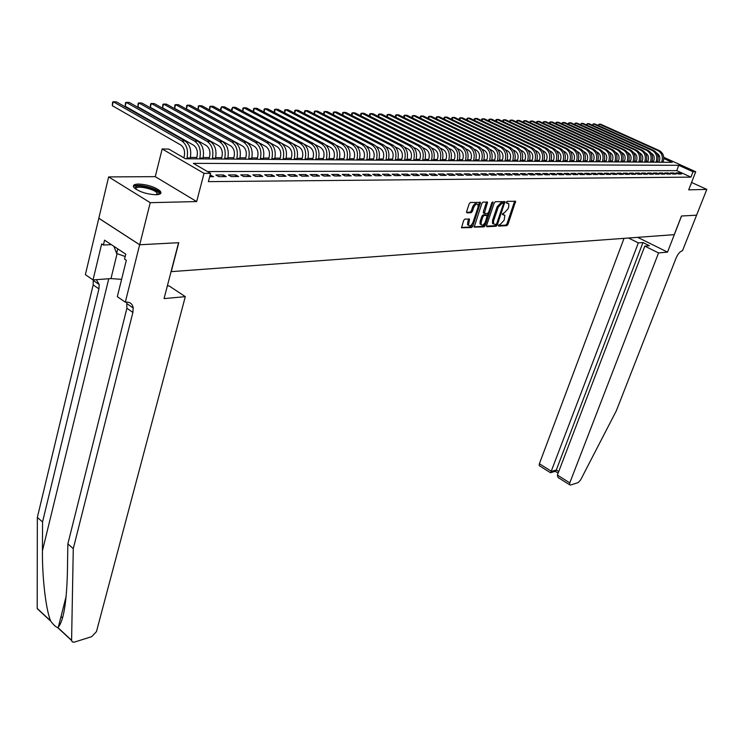<?xml version="1.0" encoding="UTF-8"?>
<svg xmlns="http://www.w3.org/2000/svg" width="744" height="744" viewBox="0 0 744 744"><rect width="100%" height="100%" fill="white"/><g stroke="black" fill="none" stroke-linecap="round" stroke-linejoin="round"><path stroke-width="1.12" d="M498.452 225.255L498.694 226.092L506.794 225.655L507.975 224.4L515.611 201.317L507.157 201.336L506.32 202.228L506.292 202.917L508.803 203.782L508.701 206.934L508.059 208.794L504.265 212.849L502.377 213.779L502.619 214.625L504.878 215.314L504.134 220.261L500.34 224.316L498.452 225.255M155.989 194.761C160.611 194.528 161.987 193.273 160.109 190.994C154.901 186.911 147.693 184.596 138.486 184.038C133.725 184.224 132.311 185.498 134.255 187.851C139.584 191.952 146.828 194.249 155.989 194.761M690.618 184.912L690.925 184.112M464.935 219.071L463.689 220.391L461.513 227.785L471.566 227.543L472.793 226.241L480.475 202.424L470.459 202.461L469.213 203.772L466.6 211.622L467 212.868L471.129 212.7L472.375 211.398L473.668 207.53C475.202 204.34 476.681 203.41 478.085 204.74L478.001 207.371L472.97 222.419C471.417 225.609 469.938 226.539 468.534 225.19L469.492 219.155L464.935 219.071M139.714 244.767L98.822 218.234L108.633 176.914L150.223 202.675L139.714 244.767L178.765 242.693L171.25 271.644L674.231 234.658L681.476 216.002L696.691 215.193L681.56 215.993L667.526 252.114L658.552 252.941L569.783 482.865L569.579 484.744L570.434 485.06L578.125 482.624L580.553 480.047L616.358 410.725L676.054 258.131C677.951 253.834 680.1 251.37 682.499 250.728L706.8 189.413L688.702 189.85L695.714 171.752L693.017 171.762L690.944 177.119L208.385 181.638L210.571 173.343L204.033 173.361L162.173 148.967L168.749 149.06L185.451 158.76L672.176 162.322L663.797 158.528M150.223 202.675L196.658 201.568L204.033 173.361M486.576 225.516L486.939 226.725L496.127 226.232L497.327 224.958L504.971 201.652L495.42 201.698L494.211 202.982L486.576 225.516M483.991 226.874L474.17 227.115L481.852 203.372L483.079 202.07L487.525 202.201L484.344 213.398L487.404 213.537L488.622 212.254L491.858 202.684L492.984 201.95L485.2 225.59L483.991 226.874L482.949 226.334L474.105 226.799M706.8 189.413L691.576 182.447M678.296 174.003L681.597 173.984L679.226 172.906L675.924 172.924L678.296 174.003M672.753 174.04L676.091 174.022L673.711 172.934L670.363 172.943L672.753 174.04M667.136 174.068L670.511 174.05L668.121 172.952L664.745 172.971L667.136 174.068M661.453 174.105L664.876 174.087L662.476 172.98L659.044 172.999L661.453 174.105M655.687 174.133L659.156 174.115L656.747 173.008L653.279 173.027L655.687 174.133M649.856 174.17L653.371 174.152L650.954 173.036L647.438 173.045L649.856 174.17M643.951 174.208L647.503 174.18L645.076 173.064L641.523 173.073L643.951 174.208M637.971 174.236L641.57 174.217L639.133 173.082L635.525 173.101L637.971 174.236M631.907 174.273L635.553 174.254L633.107 173.11L629.461 173.129L631.907 174.273M625.769 174.31L629.461 174.291L627.006 173.138L623.305 173.157L625.769 174.31M619.547 174.347L623.286 174.319L620.822 173.166L617.074 173.185L619.547 174.347M613.242 174.384L617.027 174.356L614.563 173.194L610.759 173.213L613.242 174.384M606.853 174.422L610.694 174.394L608.211 173.222L604.361 173.24L606.853 174.422M600.371 174.459L604.268 174.431L601.784 173.259L597.878 173.268L600.371 174.459M593.814 174.496L597.758 174.468L595.265 173.287L591.313 173.305L593.814 174.496M587.156 174.533L591.164 174.505L588.653 173.315L584.644 173.333L587.156 174.533M580.413 174.57L584.468 174.542L581.957 173.343L577.893 173.361L580.413 174.57M573.577 174.608L577.688 174.589L575.168 173.38L571.048 173.399L573.577 174.608M566.64 174.645L570.815 174.626L568.286 173.408L564.11 173.426L566.64 174.645M559.618 174.691L563.84 174.663L561.302 173.436L557.07 173.454L559.618 174.691M552.485 174.728L556.772 174.701L554.224 173.473L549.928 173.492L552.485 174.728M545.259 174.775L549.602 174.747L547.045 173.501L542.692 173.519L545.259 174.775M537.921 174.812L542.33 174.784L539.763 173.538L535.345 173.557L537.921 174.812M530.481 174.859L534.955 174.831L532.379 173.566L527.896 173.585L530.481 174.859M522.93 174.896L527.477 174.877L524.883 173.603L520.335 173.622L522.93 174.896M515.276 174.942L519.879 174.914L517.285 173.64L512.672 173.659L515.276 174.942M507.501 174.989L512.179 174.961L509.575 173.668L504.888 173.696L507.501 174.989M499.615 175.035L504.358 175.007L501.744 173.705L496.992 173.724L499.615 175.035M491.607 175.082L496.425 175.054L493.802 173.743L488.985 173.761L491.607 175.082M483.488 175.128L488.371 175.1L485.739 173.78L480.847 173.798L483.488 175.128M475.239 175.175L480.196 175.147L477.555 173.817L472.589 173.836L475.239 175.175M466.86 175.221L471.901 175.193L469.25 173.854L464.2 173.873L466.86 175.221M458.351 175.268L463.475 175.24L460.815 173.891L455.691 173.919L458.351 175.268M449.72 175.324L454.919 175.286L452.25 173.929L447.042 173.957L449.72 175.324M440.941 175.37L446.223 175.342L443.545 173.966L438.263 173.994L440.941 175.37M432.032 175.426L437.398 175.389L434.71 174.012L429.344 174.031L432.032 175.426M422.983 175.472L428.432 175.445L425.735 174.05L420.276 174.077L422.983 175.472M413.776 175.528L419.318 175.491L416.612 174.096L411.069 174.115L413.776 175.528M404.429 175.584L410.056 175.547L407.349 174.133L401.714 174.161L404.429 175.584M394.934 175.64L400.653 175.603L397.928 174.18L392.209 174.198L394.934 175.64M385.271 175.686L391.093 175.658L388.359 174.217L382.537 174.245L385.271 175.686M375.46 175.751L381.365 175.714L378.631 174.263L372.716 174.291L375.46 175.751M365.481 175.807L371.488 175.77L368.736 174.31L362.728 174.338L365.481 175.807M355.325 175.863L361.435 175.826L358.682 174.356L352.572 174.384L355.325 175.863M345.011 175.919L351.224 175.891L348.462 174.403L342.24 174.431L345.011 175.919M334.512 175.984L340.826 175.947L338.055 174.449L331.731 174.477L334.512 175.984M323.826 176.04L330.262 176.012L327.481 174.496L321.045 174.524L323.826 176.04M312.964 176.105L319.502 176.068L316.712 174.542L310.164 174.57L312.964 176.105M301.906 176.17L308.565 176.133L305.765 174.589L299.107 174.626L301.906 176.17M290.644 176.235L297.423 176.198L294.624 174.645L287.844 174.673L290.644 176.235M279.186 176.3L286.087 176.263L283.278 174.691L276.377 174.728L279.186 176.3M267.524 176.365L274.555 176.328L271.737 174.747L264.706 174.775L267.524 176.365M255.648 176.44L262.799 176.393L259.982 174.803L252.821 174.831L255.648 176.44M243.558 176.505L250.84 176.468L248.012 174.849L240.721 174.887L243.558 176.505M231.235 176.579L238.657 176.533L235.82 174.905L228.389 174.942L231.235 176.579M218.68 176.644L226.241 176.607L223.395 174.961L215.834 174.998L218.68 176.644M690.944 177.119L676.724 170.636L207.502 171.557M209.687 176.7L213.593 176.681L210.133 175.026M653.595 161.262L652.079 161.253M647.912 161.215L646.359 161.206M642.165 161.169L640.565 161.15M636.343 161.123L634.697 161.104M630.447 161.067L628.754 161.057M624.476 161.02L622.737 161.002M618.431 160.974L616.646 160.955M612.312 160.918L610.471 160.899M606.109 160.862L604.212 160.853M599.822 160.816L597.878 160.797M593.452 160.76L591.452 160.741M587.007 160.704L584.951 160.695M580.469 160.648L578.358 160.639M573.838 160.602L571.671 160.583M567.123 160.546L564.901 160.527M560.325 160.481L558.037 160.462M553.424 160.425L551.081 160.406M546.431 160.369L544.022 160.351M539.344 160.313L536.861 160.286M532.146 160.248L529.607 160.23M524.864 160.192L522.251 160.165M517.471 160.127L514.783 160.109M509.966 160.062L507.213 160.044M502.358 160.007L499.54 159.979M494.639 159.941L491.747 159.913M486.809 159.876L483.842 159.848M478.866 159.811L475.816 159.783M470.803 159.737L467.669 159.709M462.629 159.672L459.401 159.644M454.314 159.607L451.013 159.579M445.889 159.532L442.494 159.504M437.333 159.458L433.845 159.43M428.637 159.393L425.066 159.356M419.811 159.318L416.147 159.281M410.846 159.244L407.089 159.207M401.741 159.16L397.882 159.132M392.497 159.086L388.535 159.058M383.104 159.011L379.031 158.974M373.553 158.928L369.377 158.891M363.853 158.844L359.566 158.816M353.995 158.77L349.587 158.732M343.97 158.686L339.441 158.649M333.777 158.602L329.136 158.556M323.417 158.509L318.646 158.472M312.88 158.425L307.988 158.379M302.166 158.333L297.135 158.295M291.257 158.24L286.096 158.202M280.172 158.156L274.871 158.109M268.891 158.053L263.441 158.016M257.405 157.96L251.807 157.914M245.715 157.868L239.968 157.821M233.811 157.765L227.915 157.719M221.703 157.663L215.639 157.616M209.362 157.561L203.14 157.514M196.797 157.458L190.399 157.403M184.001 157.347L183.015 157.347M658.254 162.22L657.519 161.885M196.658 201.568L155.263 176.654L108.633 176.914M155.263 176.654L162.173 148.967M658.04 156.37L659.417 156.008M693.017 171.762L678.761 165.308L193.366 163.355L210.571 173.343M663.75 157.3L695.714 171.752M659.63 156.649L658.189 155.989M676.724 170.636L678.761 165.308M679.226 172.906L678.798 174.003M673.711 172.934L673.283 174.031M668.121 172.952L667.703 174.068M662.476 172.98L662.048 174.096M656.747 173.008L656.32 174.133M650.954 173.036L650.526 174.17M645.076 173.064L644.657 174.198M639.133 173.082L638.705 174.236M633.107 173.11L632.679 174.273M627.006 173.138L626.578 174.301M620.822 173.166L620.394 174.338M614.563 173.194L614.126 174.375M608.211 173.222L607.783 174.412M601.784 173.259L601.347 174.449M595.265 173.287L594.828 174.487M588.653 173.315L588.216 174.524M581.957 173.343L581.52 174.561M575.168 173.38L574.731 174.598M568.286 173.408L567.839 174.645M561.302 173.436L560.864 174.682M554.224 173.473L553.787 174.719M547.045 173.501L546.608 174.766M539.763 173.538L539.326 174.803M532.379 173.566L531.932 174.849M524.883 173.603L524.446 174.887M515.425 201.122L515.099 202.061M517.285 173.64L516.838 174.933M509.575 173.668L509.129 174.98M487.441 202.089L487.134 203.01M501.744 173.705L501.298 175.026M493.802 173.743L493.356 175.073M485.739 173.78L485.293 175.119M477.555 173.817L477.109 175.166M469.25 173.854L468.804 175.212M460.815 173.891L460.369 175.258M452.25 173.929L451.794 175.305M443.545 173.966L443.099 175.361M434.71 174.012L434.264 175.407M425.735 174.05L425.28 175.463M416.612 174.096L416.166 175.51M407.349 174.133L406.894 175.565M397.928 174.18L397.482 175.621M388.359 174.217L387.912 175.677M378.631 174.263L378.175 175.733M368.736 174.31L368.289 175.789M358.682 174.356L358.236 175.844M348.462 174.403L348.006 175.91M338.055 174.449L337.609 175.965M327.481 174.496L327.025 176.03M316.712 174.542L316.265 176.086M305.765 174.589L305.319 176.151M294.624 174.645L294.178 176.216M283.278 174.691L282.832 176.282M271.737 174.747L271.29 176.347M259.982 174.803L259.535 176.412M248.012 174.849L247.566 176.486M235.82 174.905L235.374 176.551M223.395 174.961L222.958 176.626M210.747 175.026L210.301 176.7M503.716 214.579L502.628 214.04L503.669 214.579M507.641 203.047L506.571 202.517L507.613 203.047M498.387 225.516L505.771 225.125L506.943 223.86L514.643 201.113M503.446 203.428L504.004 201.438M486.474 226.139L495.095 225.683L496.341 224.279M495.867 224.548L496.704 223.656L503.39 204.051L503.149 203.196L502.033 203.224L498.182 207.316L493.616 220.763L493.505 223.832L495.867 224.548M502.349 202.777L503.149 203.196M493.635 224.065L492.463 223.293L492.575 220.224L497.141 206.776L500.982 202.694L502.107 202.656M483.786 213.1L483.33 211.882L486.539 201.968M488.241 212.97L487.283 215.807M484.865 222.949L484.158 225.041L485.2 225.59M481.173 221.954L481.08 224.521C482.447 225.804 483.888 224.883 485.414 221.749L487.208 215.546L484.158 215.416L482.94 216.709L481.173 221.954L480.122 221.405L480.038 223.972L481.145 224.642M486.139 214.942L486.809 215.295M480.122 221.405L481.889 216.16L483.107 214.867L485.767 214.756M482.949 226.334L484.158 225.041M468.618 225.348L467.492 224.632L468.515 218.913M476.941 204.033C475.49 202.935 474.049 203.921 472.607 206.981L473.668 207.53M466.507 212.291L470.078 212.152L471.324 210.84L472.607 206.981M478.262 206.255L479.489 202.182M461.447 227.469L470.524 226.985L472.468 223.535M658.859 162.229L659.454 160.639C660.384 157.272 659.5 154.789 656.794 153.19L656.747 153.171M662.978 162.257L663.183 161.718C664.587 156.668 663.257 152.939 659.193 150.539L600.687 124.22L599.246 124.155L657.798 150.511C661.872 152.92 663.202 156.649 661.788 161.708L661.583 162.248M597.925 125.327L599.246 124.155L598.697 125.671M135.073 188.585L135.696 186.753C140.514 183.573 163.178 191.366 158.249 194.519L158.174 194.575M157.57 194.658L157.003 192.817C154.017 189.236 139.444 185.749 136.319 187.879L135.575 188.957M113.962 246.366L116.65 253.472L125.178 256.522M117.766 248.877L116.65 253.472M160.509 193.654L159.69 192.305C155.998 187.879 137.947 183.545 134.041 186.167M624.039 238.35L539.372 463.735L551.555 471.398L556.307 469.985L558.744 471.519M638.343 242.888L550.681 472.682L555.433 471.268L556.307 469.985L642.965 242.525L638.343 242.888L628.55 238.024M667.526 252.114L637.692 237.345M658.552 252.941L644.806 246.106L649.41 245.725L642.965 242.525M644.806 246.106L557.386 475.072L569.783 482.865M539.8 465.995L539.205 465.614L539.372 463.735M559.814 478.597L558.056 477.49L557.386 475.072M549.937 472.375L550.681 472.682M39.376 610.443L37.2 608.425L37.34 517.424L42.547 521.953L42.436 550.727C42.129 577.772 45.979 610.043 50.62 620.859L50.787 621.24C53.512 624.848 55.8 626.969 57.651 627.601L58.339 627.09C63.566 620.617 66.588 602.538 67.397 572.852L67.853 543.911L126.889 308.267L126.778 302.073M185.303 296.642L96.46 631.619L91.707 636.65L74.195 642.184L72.261 641.914L71.591 640.296L73.275 548.616L132.897 312.424L133.222 307.997C132.497 303.915 130.116 301.952 126.071 302.111L125.308 302.185L139.64 244.767L178.569 242.702L164.052 298.604L185.303 296.642L169.028 285.863L167.316 286.012M125.308 302.185L117.32 296.679L126.331 260.261L124.546 259.079L125.764 254.15L104.569 240.163L103.397 245.046L101.668 243.902L93.037 279.93L85.365 274.638L98.822 218.234M98.747 218.234L139.64 244.767M67.853 543.911L73.275 548.616M37.34 517.424L93.167 284.906L93.298 279.911M96.376 279.679L99.175 284.515L98.924 288.895L42.547 521.953M93.037 279.93L110.986 278.582L121.607 279.344M103.397 245.046L111.349 244.637M653.241 162.183L653.846 160.592C654.785 157.207 653.892 154.706 651.177 153.087L651.074 153.05M657.389 162.211L657.594 161.671C659.007 156.593 657.668 152.846 653.595 150.428L594.884 123.95L593.424 123.885L652.181 150.4C656.264 152.818 657.603 156.575 656.189 161.662L655.985 162.201M592.112 125.076L593.424 123.885L592.875 125.42M647.568 162.145L648.164 160.537C649.103 157.133 648.21 154.613 645.485 152.994L645.327 152.92M651.744 162.173L651.949 161.625C653.362 156.519 652.014 152.743 647.922 150.316L589.016 123.681L587.537 123.606L646.49 150.288C650.591 152.715 651.939 156.491 650.526 161.615L650.321 162.164M586.216 124.825L587.537 123.606L586.979 125.178M641.821 162.099L642.416 160.49C643.355 157.058 642.463 154.529 639.719 152.892L639.514 152.799M646.015 162.127L646.22 161.578C647.643 156.435 646.294 152.641 642.184 150.195L583.082 123.402L581.585 123.337L640.733 150.167C644.853 152.622 646.201 156.417 644.778 161.569L644.574 162.118M580.255 124.573L581.585 123.337L581.018 124.927M635.999 162.062L636.594 160.434C637.543 156.984 636.641 154.436 633.888 152.79L633.628 152.669M640.221 162.09L640.426 161.541C641.849 156.361 640.491 152.539 636.371 150.083L577.065 123.132L575.549 123.058L634.902 150.055C639.031 152.52 640.389 156.342 638.966 161.522L638.761 162.08M574.219 124.322L575.549 123.058L574.982 124.667M630.103 162.015L630.707 160.379C631.647 156.91 630.745 154.343 627.983 152.687L627.657 152.539M634.353 162.043L634.567 161.495C635.981 156.277 634.623 152.436 630.484 149.963L570.983 122.844L569.448 122.779L629.006 149.935C633.144 152.408 634.502 156.259 633.088 161.476L632.874 162.034M568.109 124.062L568.453 123.076L569.448 122.779L568.872 124.415M624.132 161.969L624.737 160.332C625.685 156.835 624.774 154.25 622.003 152.585L621.612 152.408M628.41 162.006L628.624 161.448C630.047 156.203 628.68 152.334 624.523 149.842L564.817 122.565L563.264 122.49L623.026 149.814C627.183 152.306 628.55 156.175 627.127 161.429L626.913 161.987M561.925 123.811L562.278 122.788L563.264 122.49L562.687 124.155M618.078 161.922L618.692 160.276C619.64 156.752 618.72 154.157 615.948 152.483L615.493 152.278M622.393 161.96L622.607 161.392C624.03 156.119 622.654 152.232 618.487 149.721L558.586 122.276L557.014 122.202L616.962 149.693C621.138 152.204 622.514 156.101 621.082 161.383L620.877 161.95M555.666 123.541L556.019 122.509L557.014 122.202L556.419 123.895M611.959 161.885L612.563 160.22C613.512 156.677 612.6 154.064 609.81 152.381L609.289 152.139M616.302 161.913L616.506 161.346C617.939 156.035 616.562 152.12 612.377 149.6L552.262 121.988L550.672 121.914L610.833 149.572C615.018 152.092 616.404 156.017 614.972 161.336L614.767 161.904M549.323 123.281L549.686 122.211L550.672 121.914L550.076 123.625M605.756 161.839L606.36 160.165C607.318 156.593 606.388 153.971 603.598 152.269L603.012 151.999M610.126 161.867L610.331 161.299C611.763 155.952 610.378 152.008 606.183 149.47L545.873 121.691L544.264 121.616L604.621 149.442C608.825 151.981 610.21 155.933 608.778 161.29L608.573 161.857M542.906 123.011L543.278 121.923L544.264 121.616L543.659 123.355M599.469 161.792L600.082 160.109C601.031 156.519 600.101 153.869 597.302 152.167L596.641 151.86M603.868 161.82L604.082 161.253C605.514 155.868 604.119 151.897 599.906 149.349L539.391 121.393L537.763 121.319L598.325 149.312C602.547 151.869 603.933 155.849 602.501 161.234L602.296 161.811M536.396 122.741L536.777 121.625L537.763 121.319L537.159 123.085M593.098 161.746L593.712 160.044C594.67 156.435 593.74 153.775 590.922 152.055L590.187 151.72M597.534 161.773L597.739 161.197C599.18 155.784 597.776 151.785 593.545 149.219L532.834 121.086L531.188 121.012L591.945 149.191C596.186 151.757 597.581 155.756 596.149 161.188L595.935 161.764M529.83 122.472L530.202 121.328L531.188 121.012L530.565 122.816M586.653 161.699L587.258 159.988C588.216 156.352 587.286 153.673 584.459 151.943L583.649 151.571M591.108 161.727L591.322 161.15C592.763 155.691 591.359 151.674 587.109 149.088L526.194 120.779L524.52 120.705L585.481 149.06C589.732 151.646 591.145 155.673 589.704 161.132L589.49 161.718M523.172 122.202L523.544 121.021L524.52 120.705L523.897 122.537M580.115 161.653L580.729 159.932C581.687 156.268 580.739 153.571 577.902 151.832L577.028 151.423M584.607 161.68L584.812 161.095C586.253 155.608 584.849 151.562 580.58 148.958L519.47 120.472L517.768 120.388L578.934 148.921C583.203 151.534 584.617 155.589 583.175 161.085L582.961 161.671M516.438 121.923L516.792 120.714L517.768 120.388L517.145 122.258M573.485 161.597L574.098 159.867C575.056 156.184 574.117 153.469 571.271 151.72L570.313 151.265M578.014 161.634L578.218 161.048C579.66 155.515 578.246 151.441 573.968 148.828L512.653 120.156L510.933 120.072L572.303 148.791C576.581 151.413 578.004 155.496 576.563 161.03L576.349 161.625M509.603 121.644L509.956 120.398L510.933 120.072L510.3 121.97M566.77 161.55L567.384 159.811C568.351 156.101 567.402 153.366 564.538 151.599L563.506 151.116M571.327 161.588L571.541 160.992C572.982 155.431 571.559 151.33 567.263 148.688L505.743 119.84L504.004 119.756L565.58 148.651C569.876 151.302 571.299 155.403 569.858 160.983L569.644 161.569M502.693 121.365L503.037 120.082L504.004 119.756L503.363 121.681M559.962 161.504L560.585 159.746C561.543 156.008 560.595 153.255 557.721 151.478L556.605 150.958M564.557 161.532L564.761 160.937C566.212 155.338 564.78 151.209 560.474 148.549L498.75 119.514L496.983 119.431L558.763 148.521C563.069 151.181 564.501 155.31 563.059 160.927L562.845 161.522M495.681 121.086L496.016 119.756L496.983 119.431L496.332 121.393M553.062 161.448L553.685 159.681C554.652 155.924 553.694 153.152 550.811 151.367L549.602 150.79M557.684 161.485L557.898 160.881C559.349 155.245 557.907 151.088 553.592 148.409L491.663 119.189L489.877 119.105L551.853 148.382C556.177 151.06 557.619 155.217 556.168 160.871L555.954 161.476M488.576 120.798L488.91 119.431L489.877 119.105L489.217 121.095M546.068 161.402L546.691 159.625C547.658 155.831 546.691 153.041 543.808 151.246L542.506 150.623M550.727 161.429L550.941 160.825C552.392 155.152 550.941 150.967 546.608 148.27L484.474 118.854L482.67 118.77L544.85 148.233C549.193 150.93 550.634 155.124 549.184 160.816L548.97 161.42M481.387 120.509L481.703 119.105L482.67 118.77L482 120.798M538.981 161.346L539.605 159.56C540.562 155.747 539.605 152.929 536.703 151.125L535.317 150.455M543.669 161.383L543.883 160.769C545.333 155.059 543.883 150.837 539.53 148.13L477.202 118.519L475.36 118.436L537.745 148.093C542.106 150.809 543.557 155.031 542.106 160.76L541.892 161.364M474.086 120.212L474.402 118.77L475.36 118.436L474.691 120.5M531.793 161.299L532.416 159.495C533.383 155.654 532.406 152.818 529.495 150.995L528.017 150.288M536.517 161.327L536.731 160.713C538.182 154.957 536.722 150.716 532.351 147.982L469.817 118.184L467.957 118.091L530.546 147.944C534.917 150.679 536.378 154.938 534.927 160.704L534.713 161.318M466.702 119.914L467.009 118.426L467.957 118.091L467.279 120.193M524.501 161.243L525.125 159.43C526.092 155.561 525.115 152.706 522.195 150.874L520.614 150.111M529.254 161.281L529.468 160.657C530.928 154.864 529.458 150.586 525.078 147.842L462.34 117.831L460.462 117.747L523.246 147.805C527.626 150.558 529.096 154.836 527.645 160.648L527.431 161.262M459.206 119.617L459.504 118.082L460.462 117.747L459.764 119.886M517.108 161.188L517.731 159.356C518.698 155.468 517.712 152.594 514.783 150.744L513.109 149.935M521.897 161.225L522.111 160.602C523.571 154.761 522.093 150.455 517.694 147.693L454.761 117.487L452.854 117.394L515.834 147.656C520.242 150.428 521.711 154.733 520.251 160.583L520.047 161.206M451.608 119.31L451.906 117.738L452.854 117.394L452.157 119.579M509.603 161.132L510.226 159.29C511.202 155.366 510.217 152.474 507.278 150.613L505.483 149.749M514.439 161.169L514.653 160.546C516.104 154.659 514.625 150.325 510.217 147.535L447.079 117.134L445.135 117.04L508.329 147.498C512.746 150.288 514.225 154.631 512.765 160.527L512.551 161.15M443.908 119.003L444.196 117.385L445.135 117.04L444.428 119.263M501.995 161.076L502.619 159.225C503.595 155.273 502.6 152.362 499.652 150.483L497.755 149.563M506.859 161.113L507.073 160.481C508.533 154.557 507.055 150.195 502.619 147.386L439.286 116.771L437.323 116.678L500.703 147.349C505.139 150.158 506.627 154.529 505.167 160.462L504.953 161.095M436.105 118.696L436.384 117.031L437.323 116.678L436.607 118.938M494.276 161.02L494.909 159.151C495.876 155.171 494.881 152.241 491.924 150.353L489.915 149.367M499.187 161.057L499.401 160.425C500.861 154.454 499.364 150.055 494.918 147.228L431.381 116.408L429.39 116.315L492.974 147.191C497.429 150.018 498.917 154.427 497.457 160.406L497.243 161.039M428.181 118.38L428.46 116.669L429.39 116.315L428.665 118.612M486.446 160.964L487.078 159.077C488.045 155.068 487.05 152.12 484.074 150.214L481.954 149.172M491.393 161.002L491.607 160.36C493.067 154.352 491.57 149.916 487.106 147.07L423.373 116.036L421.355 115.943L485.135 147.033C489.599 149.888 491.096 154.324 489.636 160.341L489.422 160.983M420.155 118.064L420.425 116.297L421.355 115.943L420.62 118.287M478.504 160.909L479.136 159.011C480.103 154.975 479.099 151.99 476.123 150.074L473.872 148.977M483.479 160.937L483.702 160.295C485.162 154.24 483.656 149.777 479.173 146.912L415.245 115.664L413.199 115.571L477.174 146.875C481.656 149.749 483.163 154.213 481.703 160.276L481.489 160.927M412.009 117.738L412.278 115.925L413.199 115.571L412.455 117.952M470.441 160.844L471.073 158.937C472.04 154.864 471.036 151.869 468.041 149.935L465.67 148.772M475.463 160.881L475.676 160.23C477.136 154.129 475.621 149.637 471.129 146.754L407.005 115.283L404.922 115.19L469.101 146.708C473.593 149.6 475.109 154.101 473.649 160.22L473.435 160.871M403.75 117.413L404.011 115.543L404.922 115.19L404.178 117.617M462.257 160.788L462.889 158.863C463.865 154.761 462.852 151.739 459.848 149.795L457.346 148.558M467.316 160.825L467.53 160.165C468.999 154.027 467.474 149.498 462.963 146.587L398.644 114.892L396.533 114.799L460.908 146.54C465.418 149.46 466.944 153.999 465.474 160.155L465.26 160.806M395.371 117.087L395.622 115.162L396.533 114.799L395.771 117.282M453.952 160.723L454.584 158.788C455.561 154.659 454.538 151.618 451.524 149.656L448.883 148.344M459.048 160.76L459.262 160.1C460.731 153.915 459.197 149.349 454.677 146.419L390.163 114.502L388.024 114.409L452.584 146.373C457.114 149.312 458.648 153.887 457.179 160.09L456.965 160.751M386.871 116.752L387.113 114.771L388.024 114.409L387.252 116.938M445.526 160.667L446.149 158.714C447.125 154.547 446.102 151.478 443.08 149.507L440.299 148.121M450.659 160.704L450.873 160.034C452.343 153.794 450.799 149.2 446.261 146.252L381.56 114.111L379.384 114.009L444.14 146.205C448.678 149.163 450.222 153.766 448.762 160.016L448.539 160.685M378.25 116.408L378.482 114.371L379.384 114.009L378.603 116.585M436.961 160.602L437.593 158.63C438.569 154.436 437.537 151.348 434.505 149.358L431.576 147.898M442.141 160.639L442.355 159.969C443.824 153.683 442.28 149.051 437.723 146.075L372.828 113.702L370.624 113.6L435.566 146.038C440.123 149.014 441.676 153.655 440.206 159.951L439.992 160.62M369.498 116.064L369.731 113.972L370.624 113.6L369.833 116.241M428.274 160.537L428.907 158.556C429.874 154.333 428.842 151.218 425.801 149.209L422.722 147.656M433.492 160.574L433.706 159.904C435.175 153.562 433.622 148.902 429.056 145.898L363.965 113.293L361.724 113.19L426.861 145.861C431.436 148.865 432.989 153.534 431.529 159.886L431.306 160.555M360.617 115.72L360.84 113.572L361.724 113.19L360.924 115.878M419.449 160.472L420.081 158.472C421.048 154.213 420.016 151.078 416.956 149.06L413.72 147.424M424.712 160.509L424.926 159.83C426.386 153.45 424.833 148.744 420.248 145.722L354.972 112.883L352.703 112.772L418.026 145.675C422.611 148.707 424.173 153.413 422.704 159.811L422.49 160.49M351.596 115.367L351.819 113.153L352.703 112.772L351.893 115.515M410.483 160.406L411.116 158.388C412.092 154.101 411.041 150.939 407.982 148.902L404.569 147.173M415.794 160.444L416.008 159.765C417.468 153.329 415.905 148.586 411.302 145.545L345.839 112.456L343.533 112.353L409.042 145.499C413.645 148.549 415.217 153.292 413.757 159.746L413.534 160.425M342.445 115.013L342.659 112.735L343.533 112.353L342.714 115.153M401.379 160.341L402.011 158.314C402.988 153.989 401.937 150.8 398.868 148.744L395.278 146.912M406.726 160.379L406.949 159.69C408.409 153.208 406.829 148.428 402.216 145.359L336.576 112.028L334.233 111.925L399.928 145.312C404.541 148.391 406.122 153.171 404.662 159.672L404.438 160.36M333.154 114.65L333.368 112.307L334.233 111.925L333.405 114.781M392.135 160.276L392.767 158.23C393.734 153.869 392.683 150.651 389.596 148.586L385.82 146.652M397.529 160.313L397.742 159.616C399.203 153.078 397.622 148.27 392.99 145.173L327.165 111.6L324.784 111.488L390.665 145.127C395.297 148.223 396.877 153.05 395.417 159.597L395.204 160.295M323.724 114.288L323.928 111.879L324.784 111.488L323.947 114.409M382.732 160.202L383.365 158.137C384.341 153.748 383.281 150.511 380.184 148.428L376.213 146.382M388.173 160.239L388.387 159.542C389.856 152.957 388.256 148.103 383.616 144.987L317.614 111.154L315.196 111.042L381.254 144.941C385.894 148.056 387.494 152.92 386.034 159.523L385.811 160.23M314.145 113.925L314.349 111.442L315.196 111.042L314.349 114.027M373.19 160.137L373.823 158.053C374.79 153.627 373.721 150.362 370.624 148.261L366.448 146.094M378.677 160.174L378.891 159.467C380.351 152.827 378.752 147.935 374.093 144.792L307.904 110.707L305.459 110.596L371.693 144.745C376.352 147.889 377.952 152.79 376.492 159.448L376.278 160.155M304.417 113.544L304.612 110.996L305.459 110.596L304.594 113.637M363.491 160.062L364.123 157.97C365.09 153.497 364.021 150.214 360.905 148.093L356.506 145.805M369.015 160.1L369.238 159.393C370.689 152.697 369.089 147.768 364.411 144.596L298.056 110.252L295.563 110.14L361.975 144.55C366.643 147.721 368.252 152.66 366.792 159.374L366.578 160.081M294.531 113.172L294.736 110.54L295.563 110.14L294.689 113.255M353.623 159.988L354.256 157.877C355.223 153.376 354.153 150.055 351.029 147.926L346.388 145.499M359.203 160.034L359.417 159.309C360.877 152.557 359.259 147.591 354.581 144.401L288.049 109.796L285.519 109.675L352.098 144.355C356.785 147.544 358.394 152.529 356.943 159.29L356.729 160.016M284.496 112.79L284.692 110.084L285.519 109.675L284.636 112.856M343.598 159.913L344.23 157.784C345.197 153.245 344.119 149.907 340.994 147.749L336.093 145.182M349.234 159.96L349.447 159.235C350.898 152.427 349.28 147.414 344.574 144.197L277.875 109.322L275.308 109.21L342.054 144.15C346.76 147.368 348.378 152.39 346.927 159.216L346.713 159.941M274.303 112.4L274.499 109.61L275.308 109.21L274.415 112.456M333.414 159.839L334.047 157.691C335.005 153.115 333.917 149.749 330.782 147.572L325.612 144.838M339.087 159.886L339.301 159.151C340.761 152.287 339.125 147.238 334.409 143.992L267.542 108.847L264.938 108.726L331.843 143.945C336.558 147.191 338.195 152.25 336.744 159.132L336.53 159.867M263.943 112.009L264.129 109.136L264.938 108.726L264.027 112.056M323.054 159.765L323.677 157.598C324.644 152.985 323.556 149.581 320.404 147.396L314.917 144.485M328.783 159.811L328.997 159.077C330.448 152.148 328.802 147.052 324.077 143.787L257.052 108.364L254.402 108.243L321.464 143.732C326.197 147.005 327.834 152.111 326.393 159.049L326.17 159.793M253.416 111.609L253.602 108.661L254.402 108.243L253.481 111.647M312.517 159.69L313.14 157.505C314.108 152.846 313.01 149.423 309.848 147.219L304.008 144.094M318.293 159.728L318.506 158.993C319.957 152.008 318.311 146.866 313.568 143.573L246.385 107.871L243.688 107.75L310.918 143.518C315.661 146.819 317.307 151.971 315.856 158.965L315.642 159.709M242.711 111.2L242.907 108.168L243.688 107.75L242.758 111.228M301.794 159.616L302.427 157.403C303.385 152.715 302.287 149.256 299.116 147.033L292.838 143.657M307.625 159.653L307.849 158.909C309.29 151.86 307.635 146.68 302.882 143.36L235.541 107.369L232.798 107.248L300.176 143.304C304.938 146.633 306.593 151.832 305.152 158.881L304.938 159.635M231.644 109.117L232.798 107.248L231.858 110.81L231.644 109.117M290.895 159.532L291.527 157.31C292.485 152.576 291.369 149.088 288.198 146.847L281.176 143.043M296.782 159.579L296.996 158.816C298.437 151.72 296.772 146.494 292.011 143.136L224.521 106.866L221.731 106.736L289.258 143.081C294.029 146.438 295.694 151.683 294.252 158.798L294.038 159.551M220.587 108.624L221.731 106.736L220.782 110.382L220.587 108.624M279.809 159.448L280.432 157.207C281.39 152.427 280.274 148.912 277.094 146.652L209.529 109.898L209.734 106.652L210.478 106.215L278.154 142.857C282.934 146.243 284.608 151.534 283.176 158.714L282.953 159.476M209.529 109.898L210.478 106.215L213.314 106.346L280.944 142.913C285.724 146.298 287.398 151.571 285.956 158.732L285.743 159.495M268.519 159.365L269.151 157.105C270.1 152.287 268.984 148.735 265.794 146.456L198.09 109.405L198.304 106.122L199.039 105.685L266.845 142.634C271.644 146.047 273.327 151.376 271.895 158.621L271.681 159.393M198.09 109.405L199.039 105.685L201.912 105.815L269.691 142.69C274.48 146.094 276.163 151.413 274.731 158.639L274.517 159.411M257.043 159.281L257.666 157.003C258.614 152.139 257.489 148.558 254.29 146.261L186.456 108.894L186.679 105.592L187.404 105.146L255.341 142.402C260.149 145.843 261.841 151.227 260.419 158.528L260.205 159.309M186.456 108.894L187.404 105.146L190.334 105.285L258.242 142.457C263.041 145.898 264.734 151.265 263.302 158.556L263.088 159.328M245.353 159.197L245.976 156.891C246.924 151.99 245.79 148.382 242.591 146.057L174.617 108.382L174.859 105.053L175.565 104.606L243.632 142.16C248.45 145.638 250.151 151.069 248.728 158.435L248.515 159.225M174.617 108.382L175.565 104.606L178.541 104.746L246.58 142.225C251.398 145.694 253.09 151.106 251.677 158.463L251.463 159.244M233.458 159.114L234.081 156.789C235.02 151.841 233.886 148.196 230.668 145.852L162.583 107.861L162.834 104.504L163.522 104.048L231.719 141.927C236.546 145.433 238.257 150.902 236.843 158.342L236.629 159.132M162.583 107.861L163.522 104.048L166.554 104.188L234.713 141.983C239.54 145.48 241.251 150.948 239.828 158.37L239.614 159.16M221.34 159.021L221.963 156.677C222.893 151.683 221.758 148.01 218.541 145.647L150.335 107.331L150.595 103.937L151.274 103.481L219.582 141.676C224.418 145.22 226.139 150.744 224.725 158.249L224.521 159.049M150.335 107.331L151.274 103.481L154.361 103.63L222.642 141.741C227.478 145.275 229.189 150.781 227.776 158.267L227.562 159.067M209.008 158.928L209.622 156.566C210.552 151.525 209.408 147.814 206.181 145.433L137.873 106.792L138.152 103.37L138.812 102.905L207.223 141.425C212.077 144.996 213.798 150.576 212.393 158.147L212.189 158.956M137.873 106.792L138.812 102.905L141.946 103.053L210.338 141.49C215.183 145.052 216.904 150.613 215.5 158.174L215.286 158.974M196.444 158.844L197.058 156.454C197.988 151.367 196.835 147.619 193.598 145.22L125.197 106.243L125.476 102.793L126.127 102.319L194.64 141.174C199.504 144.782 201.233 150.4 199.838 158.053L199.625 158.863M125.197 106.243L126.127 102.319L129.317 102.467L197.811 141.239C202.666 144.838 204.395 150.446 203 158.072L202.787 158.891M183.87 157.84L184.261 156.333C185.182 151.199 184.019 147.424 180.783 144.996L112.279 105.676L112.586 102.198L113.209 101.723L181.824 140.914C186.688 144.55 188.427 150.232 187.042 157.951L186.828 158.77M112.279 105.676L113.209 101.723L116.455 101.882L185.051 140.979C189.915 144.606 191.654 150.269 190.259 157.97L190.055 158.798M514.541 201.773L515.573 202.303M506.943 223.86L507.975 224.4M505.771 225.125L506.794 225.655M503.902 202.108L504.944 202.638M496.285 224.418L497.327 224.958M495.095 225.683L496.127 226.232M500.982 202.694L502.033 203.224M497.141 206.776L498.182 207.316M492.575 220.224L493.616 220.763M486.436 202.656L487.487 203.196M483.33 211.882L484.381 212.421M492.1 202.21L492.965 202.647M483.107 214.867L484.158 215.416M481.889 216.16L482.94 216.709M468.413 219.564L469.464 220.122M467.576 222.075L468.627 222.623M471.324 210.84L472.375 211.398M470.078 212.152L471.129 212.7M479.387 202.87L480.447 203.419M471.752 225.683L472.793 226.241M470.524 226.985L471.566 227.543M663.183 161.718L661.788 161.708M659.193 150.539L657.798 150.511M42.436 550.727L108.754 278.749M126.889 308.267L132.897 312.424M98.924 288.895L93.167 284.906M58.339 627.09L66.17 596.251M62.877 616.916L60.766 617.539M37.2 608.425L50.62 620.859M57.809 627.518L71.591 640.296M117.087 253.62L110.986 278.582M657.594 161.671L656.189 161.662M653.595 150.428L652.181 150.4M651.949 161.625L650.526 161.615M647.922 150.316L646.49 150.288M646.22 161.578L644.778 161.569M642.184 150.195L640.733 150.167M640.426 161.541L638.966 161.522M636.371 150.083L634.902 150.055M634.567 161.495L633.088 161.476M630.484 149.963L629.006 149.935M628.624 161.448L627.127 161.429M624.523 149.842L623.026 149.814M622.607 161.392L621.082 161.383M618.487 149.721L616.962 149.693M616.506 161.346L614.972 161.336M612.377 149.6L610.833 149.572M610.331 161.299L608.778 161.29M606.183 149.47L604.621 149.442M604.082 161.253L602.501 161.234M599.906 149.349L598.325 149.312M597.739 161.197L596.149 161.188M593.545 149.219L591.945 149.191M591.322 161.15L589.704 161.132M587.109 149.088L585.481 149.06M584.812 161.095L583.175 161.085M580.58 148.958L578.934 148.921M578.218 161.048L576.563 161.03M573.968 148.828L572.303 148.791M571.541 160.992L569.858 160.983M567.263 148.688L565.58 148.651M564.761 160.937L563.059 160.927M560.474 148.549L558.763 148.521M557.898 160.881L556.168 160.871M553.592 148.409L551.853 148.382M550.941 160.825L549.184 160.816M546.608 148.27L544.85 148.233M543.883 160.769L542.106 160.76M539.53 148.13L537.745 148.093M536.731 160.713L534.927 160.704M532.351 147.982L530.546 147.944M529.468 160.657L527.645 160.648M525.078 147.842L523.246 147.805M522.111 160.602L520.251 160.583M517.694 147.693L515.834 147.656M514.653 160.546L512.765 160.527M510.217 147.535L508.329 147.498M507.073 160.481L505.167 160.462M502.619 147.386L500.703 147.349M499.401 160.425L497.457 160.406M494.918 147.228L492.974 147.191M491.607 160.36L489.636 160.341M487.106 147.07L485.135 147.033M483.702 160.295L481.703 160.276M479.173 146.912L477.174 146.875M475.676 160.23L473.649 160.22M471.129 146.754L469.101 146.708M467.53 160.165L465.474 160.155M462.963 146.587L460.908 146.54M459.262 160.1L457.179 160.09M454.677 146.419L452.584 146.373M450.873 160.034L448.762 160.016M446.261 146.252L444.14 146.205M442.355 159.969L440.206 159.951M437.723 146.075L435.566 146.038M433.706 159.904L431.529 159.886M429.056 145.898L426.861 145.861M424.926 159.83L422.704 159.811M420.248 145.722L418.026 145.675M416.008 159.765L413.757 159.746M411.302 145.545L409.042 145.499M406.949 159.69L404.662 159.672M402.216 145.359L399.928 145.312M397.742 159.616L395.417 159.597M392.99 145.173L390.665 145.127M388.387 159.542L386.034 159.523M383.616 144.987L381.254 144.941M378.891 159.467L376.492 159.448M374.093 144.792L371.693 144.745M369.238 159.393L366.792 159.374M364.411 144.596L361.975 144.55M359.417 159.309L356.943 159.29M354.581 144.401L352.098 144.355M349.447 159.235L346.927 159.216M344.574 144.197L342.054 144.15M339.301 159.151L336.744 159.132M334.409 143.992L331.843 143.945M328.997 159.077L326.393 159.049M324.077 143.787L321.464 143.732M318.506 158.993L315.856 158.965M313.568 143.573L310.918 143.518M307.849 158.909L305.152 158.881M302.882 143.36L300.176 143.304M296.996 158.816L294.252 158.798M292.011 143.136L289.258 143.081M285.956 158.732L283.176 158.714M280.944 142.913L278.154 142.857M274.731 158.639L271.895 158.621M269.691 142.69L266.845 142.634M263.302 158.556L260.419 158.528M258.242 142.457L255.341 142.402M251.677 158.463L248.728 158.435M246.58 142.225L243.632 142.16M239.828 158.37L236.843 158.342M234.713 141.983L231.719 141.927M227.776 158.267L224.725 158.249M222.642 141.741L219.582 141.676M215.5 158.174L212.393 158.147M210.338 141.49L207.223 141.425M203 158.072L199.838 158.053M197.811 141.239L194.64 141.174M190.259 157.97L187.042 157.951M185.051 140.979L181.824 140.914M160.109 190.994L159.755 192.38M691.046 184.298L690.832 184.838M492.463 223.293L493.505 223.832M487.032 201.95L487.525 202.201M483.302 212.849L484.344 213.398M480.038 223.972L481.08 224.521M468.99 218.885L469.492 219.155M467.492 224.632L468.534 225.19M479.973 202.173L480.475 202.424M156.519 194.742L157.003 192.817M569.579 484.744L558.056 477.49M555.266 471.324L558.13 473.128M550.514 472.747L539.205 465.614M99.175 284.515L93.409 280.534M127.205 303.85L133.222 307.997M37.209 608.648L50.787 621.24M57.651 627.592L71.601 640.519"/></g></svg>
